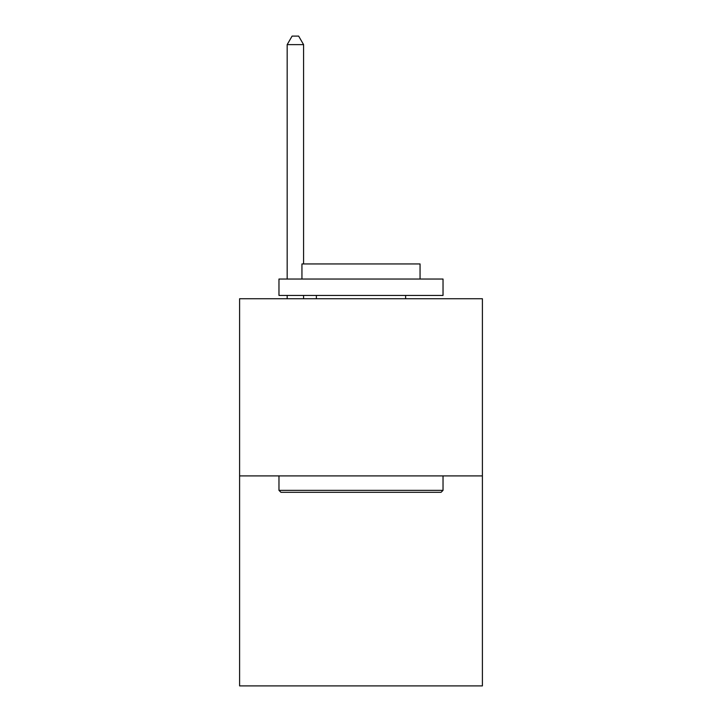 <?xml version="1.0" encoding="UTF-8"?>
<svg xmlns="http://www.w3.org/2000/svg" width="722" height="722" viewBox="0 0 722 722"><rect width="100%" height="100%" fill="white"/><g stroke="black" fill="none" stroke-linecap="round" stroke-linejoin="round"><path stroke-width="1.08" d="M482.404 475.906L482.404 298.727L239.596 298.727L239.596 685.9L482.404 685.9L482.404 475.906L239.596 475.906M441.061 492.314L280.939 492.314L278.972 490.346L443.028 490.346L441.061 492.314M278.972 279.035L443.028 279.035L443.028 295.442L278.972 295.442L278.972 279.035M420.06 279.035L420.06 263.945L301.94 263.945L301.94 279.035M278.972 475.906L278.972 490.346M443.028 475.906L443.028 490.346M316.38 295.442L316.38 298.727M405.62 295.442L405.62 298.727M303.583 263.945L303.583 44.629L287.175 44.629L287.175 279.035M287.175 295.442L287.175 298.727M303.583 295.442L303.583 298.727M287.175 44.629L292.094 36.1L298.655 36.1L303.583 44.629"/></g></svg>
